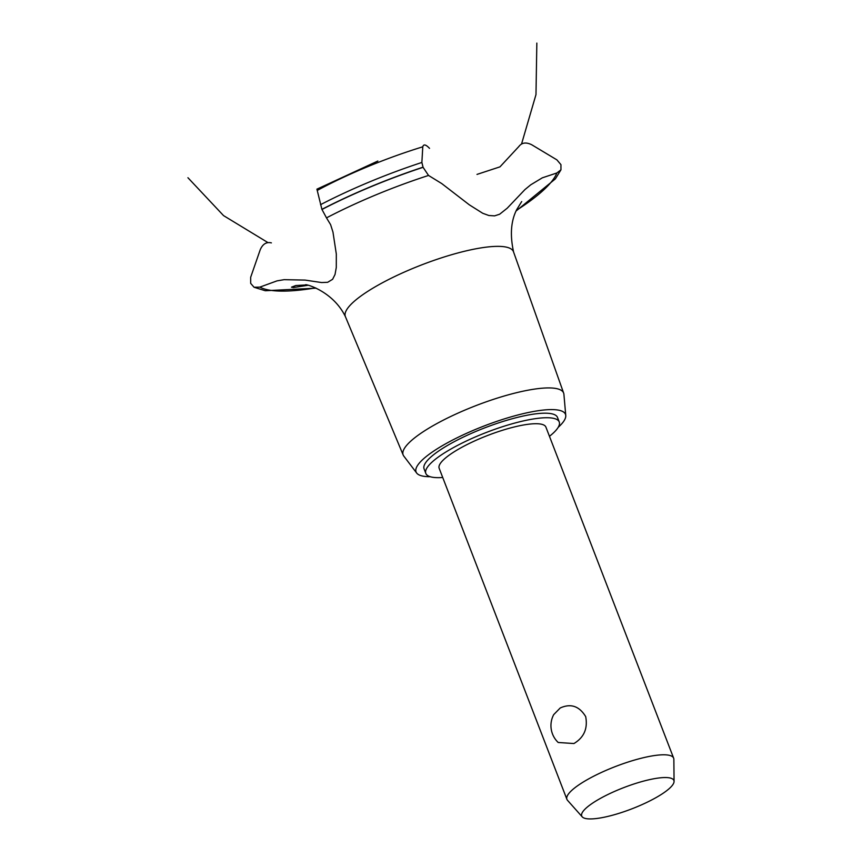 <?xml version="1.0" encoding="UTF-8"?>
<svg xmlns="http://www.w3.org/2000/svg" width="862" height="862" viewBox="0 0 862 862"><rect width="100%" height="100%" fill="white"/><g stroke="black" fill="none" stroke-linecap="round" stroke-linejoin="round"><path stroke-width="1.29" d="M549.45 436.312A71.503 16.453 158.9 0 0 559.244 421.96L557.488 417.413A71.503 16.453 158.9 0 0 517.782 417.294A71.503 16.453 158.9 0 0 450.136 443.93A71.503 16.453 158.9 0 0 424.082 468.885L425.828 473.432A71.503 16.453 158.9 0 0 442.723 477.494M559.244 421.96A71.503 16.453 158.9 0 0 519.538 421.83A71.503 16.453 158.9 0 0 451.882 448.477A71.503 16.453 158.9 0 0 425.828 473.432M582.238 816.864L567.53 800.335A57.194 13.156 -21.1 0 1 566.916 799.354L439.167 468.281A57.194 13.156 -21.1 0 1 460.017 448.315A57.194 13.156 -21.1 0 1 514.14 427.002A57.194 13.156 -21.1 0 1 545.905 427.099L673.653 758.172A57.194 13.156 -21.1 0 1 673.858 759.303L674.062 781.435A49.393 11.368 158.9 0 0 648.256 779.938A49.393 11.368 158.9 0 0 599.715 798.783A49.393 11.368 158.9 0 0 582.238 816.864A49.393 11.368 158.9 0 0 655.874 797.695A49.393 11.368 158.9 0 0 674.062 781.435M560.214 707.982C570.784 703.209 579.275 706.086 585.686 716.602C587.927 728.509 584.016 737.484 573.93 743.54L558.199 742.484A23.242 23.242 0 0 1 553.716 714.62L560.214 707.982M566.916 799.354A57.194 13.156 -21.1 0 1 587.765 779.388A57.194 13.156 -21.1 0 1 641.888 758.075A57.194 13.156 -21.1 0 1 673.653 758.172M558.21 427.315A80.08 18.425 158.9 0 0 565.763 415.527A80.08 18.425 158.9 0 0 523.277 413.641A80.08 18.425 158.9 0 0 445.255 444.027A80.08 18.425 158.9 0 0 416.68 473.055A80.08 18.425 158.9 0 0 430.192 476.708M565.763 415.527L563.91 394.29A85.995 19.783 158.9 0 0 563.651 393.115A85.995 19.783 158.9 0 0 516.09 392.803A85.995 19.783 158.9 0 0 434.48 424.901A85.995 19.783 158.9 0 0 403.19 455.039A85.995 19.783 158.9 0 0 403.793 456.073L416.68 473.055M563.651 393.115L513.504 251.801A90.09 20.72 158.9 0 0 496.469 246.37A90.09 20.72 158.9 0 0 378.202 285.096A90.09 20.72 158.9 0 0 345.414 316.666L403.19 455.039M307.745 285.322L293.403 287.542L291.485 287.165L295.828 285.516L305.881 284.977M518.773 146.637C521.704 142.607 525.992 141.961 531.66 144.719L556.884 159.858L560.947 164.653L560.957 169.814L556.852 172.982L542.327 177.82L530.723 184.824L524.926 189.597L507.212 208.205L499.637 214.229L494.605 215.866L488.862 215.511L482.742 213.28L469.305 204.811L441.743 183.574L428.533 175.449A162.304 37.335 158.9 0 0 326.493 217.87L330.599 224.637L332.969 232.093L336.32 254.064L336.288 267.489L335.027 274.493L332.603 279.31L327.668 282.294L321.623 282.553L305.073 280.085L284.137 279.665L277.014 280.872L259.861 287.121A162.304 37.335 158.9 0 0 285.063 291.087A162.304 37.335 158.9 0 0 315.524 287.908M428.533 175.449L423.08 167.314L421.874 162.455L422.779 146.809C423.565 143.932 425.806 144.45 429.524 148.35M476.998 174.404L499.982 166.851L518.816 146.562M259.861 287.121L254.064 287.262L250.68 283.372L250.67 277.284L260.249 249.678C262.759 243.989 266.466 241.726 271.379 242.89M316.925 189.198L321.903 209.347L326.493 217.87M516.327 210.425A162.304 37.335 158.9 0 0 556.852 172.982M422.779 146.809A147.122 33.844 158.9 0 0 317.291 190.405M421.874 162.455A167.788 38.596 158.9 0 0 320.535 204.682M423.037 167.185A170.17 39.146 158.9 0 0 321.903 209.347M423.08 167.314A170.17 39.146 158.9 0 0 321.957 209.477M345.554 316.968C333.034 290.472 303.715 283.275 305.59 284.945M187.938 177.734L223.549 215.608L267.974 242.61M521.542 144.029L535.981 94.594L536.843 43.1M316.117 288.167L265.291 290.742L254.064 287.262M516.069 211.018L555.376 178.865L560.957 169.814M316.914 189.166L377.847 161.032M521.704 201.557L516.65 209.735C510.897 221.049 509.884 235.186 513.612 252.124"/></g></svg>
